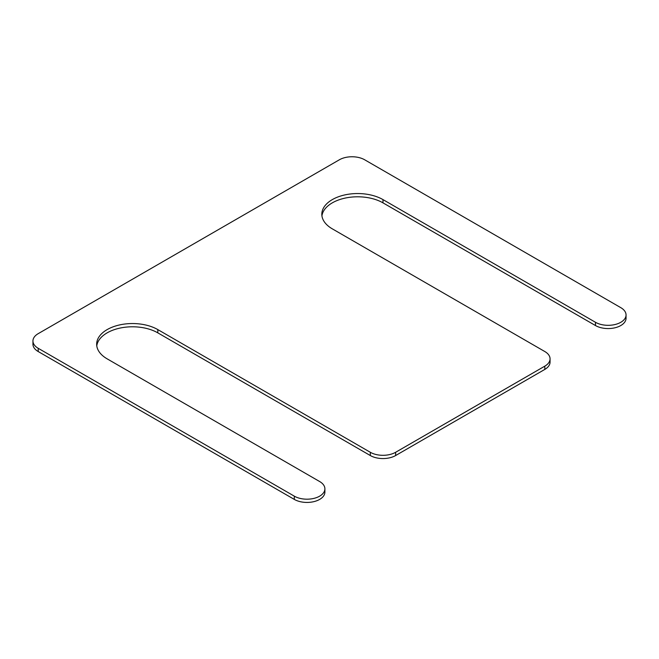 <?xml version="1.0" encoding="UTF-8"?>
<svg xmlns="http://www.w3.org/2000/svg" width="659" height="659" viewBox="0 0 659 659"><rect width="100%" height="100%" fill="white"/><g stroke="black" fill="none" stroke-linecap="round" stroke-linejoin="round"><path stroke-width="0.99" d="M550.059 358.85A17.908 10.338 0 0 1 544.812 366.157L395.639 452.28A17.908 10.338 0 0 1 370.309 452.28L157.814 329.599A35.825 20.684 0 0 0 118.777 325.118A35.825 20.684 0 0 0 96.659 344.22A35.825 20.684 0 0 0 107.153 358.85L319.648 481.531A17.908 10.338 0 0 1 324.895 488.846A17.908 10.338 0 0 1 313.841 498.402A17.908 10.338 0 0 1 294.318 496.161L38.197 348.29A17.908 10.338 0 0 1 32.95 340.975A17.908 10.338 0 0 1 38.197 333.66L339.352 159.791A17.908 10.338 0 0 1 364.682 159.791L620.803 307.662A17.908 10.338 0 0 1 626.05 314.977A17.908 10.338 0 0 1 614.995 324.533A17.908 10.338 0 0 1 595.472 322.284L382.978 199.603A35.825 20.684 0 0 0 343.94 195.122A35.825 20.684 0 0 0 321.823 214.224A35.825 20.684 0 0 0 332.317 228.854L544.812 351.535A17.908 10.338 0 0 1 550.059 358.85L550.059 362.096A17.908 10.338 0 0 1 544.812 369.411L395.639 455.534A17.908 10.338 0 0 1 370.309 455.534L157.814 332.853A35.825 20.684 0 0 0 120.086 328.067A35.825 20.684 0 0 0 96.774 345.851M382.978 199.603L382.978 202.857A35.825 20.684 0 0 0 345.25 198.071A35.825 20.684 0 0 0 321.93 215.855M382.978 202.857L595.472 325.538A17.908 10.338 0 0 0 614.995 327.778A17.908 10.338 0 0 0 626.05 318.223L626.05 314.977M32.95 340.975L32.95 344.22A17.908 10.338 0 0 0 38.197 351.535L294.318 499.407A17.908 10.338 0 0 0 313.841 501.647A17.908 10.338 0 0 0 324.895 492.092L324.895 488.846M595.472 322.284L595.472 325.538M38.197 348.29L38.197 351.535M294.318 496.161L294.318 499.407M157.814 329.599L157.814 332.853M370.309 452.28L370.309 455.534M395.639 452.28L395.639 455.534M544.812 366.157L544.812 369.411"/></g></svg>
